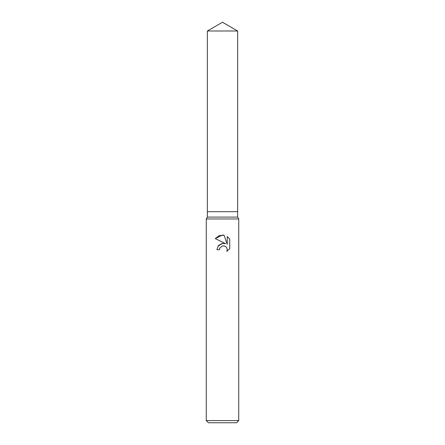 <?xml version="1.0" encoding="UTF-8"?>
<svg xmlns="http://www.w3.org/2000/svg" width="445" height="445" viewBox="0 0 445 445"><rect width="100%" height="100%" fill="white"/><g stroke="black" fill="none" stroke-linecap="round" stroke-linejoin="round"><path stroke-width="0.67" d="M207.348 31L237.652 31L222.5 22.25L207.348 31L207.348 211.675L222.5 211.675L207.348 211.675L207.348 217.088L237.652 217.088L238.737 218.962L238.737 420.586L206.263 420.586L208.427 422.75L236.573 422.75L238.737 420.586M237.652 31L237.652 211.675L222.5 211.675L237.652 211.675L237.652 217.088M207.348 217.088L206.263 218.962L238.737 218.962M219.869 247.954L222.489 245.901L219.869 247.954L219.457 249.717L216.899 249.717L218.484 245.451L222.5 243.315L225.604 243.693L215.263 238.598L222.5 235.027L224.069 235.199L227.228 244.288L227.228 236.501L229.737 239.037L229.737 248.644L226.828 251.431L227.239 249.695L226.939 248.204L226.105 246.947L224.842 246.102L222.5 245.896L224.43 245.957M219.457 249.717L219.719 248.293M226.828 251.431L229.737 248.644M225.604 243.693L223.857 243.287M222.812 243.282L217.989 246.091M229.737 239.037L227.228 236.501M224.069 235.199L219.112 235.644L215.263 238.598M206.263 218.962L206.263 420.586"/></g></svg>
